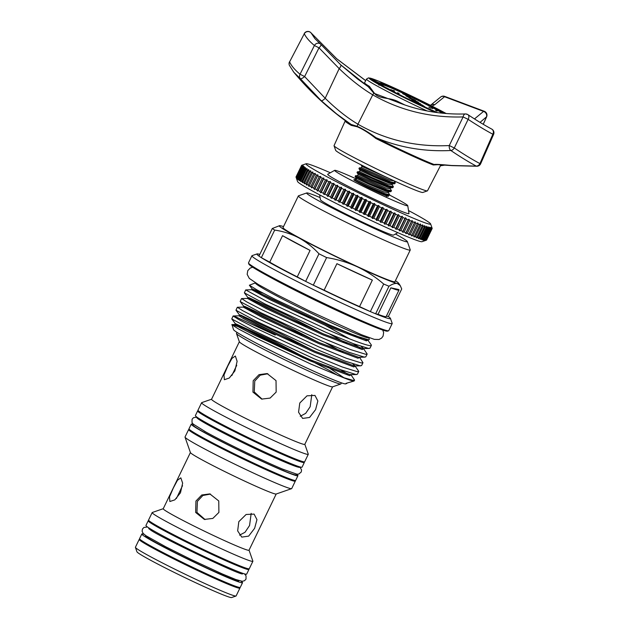 <?xml version="1.0" encoding="UTF-8"?>
<svg xmlns="http://www.w3.org/2000/svg" width="629" height="629" viewBox="0 0 629 629"><rect width="100%" height="100%" fill="white"/><g stroke="black" fill="none" stroke-linecap="round" stroke-linejoin="round"><path stroke-width="0.94" d="M442.478 113.196A35.444 1.683 25.8 0 0 403.983 93.666A35.444 1.683 25.8 0 0 381.85 84.64A35.444 1.683 25.8 0 0 385.341 87.321M380.639 85.135A36.301 1.722 -154.2 0 1 380.647 85.064A36.301 1.722 -154.2 0 1 380.718 85.009L381.85 84.64M393.306 90.403L394.603 91.016L393.306 90.403M431.345 108.031L432.642 108.644L431.345 108.031M427.382 190.878L422.83 192.458A48.472 2.304 -154.2 0 1 392.551 180.122A48.472 2.304 -154.2 0 1 335.642 150.315L334.054 145.763A51.892 2.461 25.8 0 0 394.973 177.669A51.892 2.461 25.8 0 0 427.382 190.878A51.892 2.461 25.8 0 0 427.484 190.807L440.371 165.852L440.3 164.672M438.987 164.601L433.302 164.979A52.6 2.5 -154.2 0 1 406.924 153.484A52.6 2.5 -154.2 0 1 375.843 138.459C368.956 133.01 362.752 129.118 357.225 126.775L351.265 125.375A52.6 2.5 -154.2 0 1 345.164 121.012L334.046 145.629A51.892 2.461 25.8 0 0 334.054 145.763M289.529 61.776A4.144 4.144 0 0 0 289.419 65.385L289.419 65.385A4.144 3.971 -24 0 1 289.592 61.878C291.384 65.825 294.867 69.945 300.041 74.23L314.406 45.5C309.476 41.404 306.103 37.488 304.287 33.754L289.592 61.878L304.287 33.754A4.144 3.971 -25.4 0 1 311.088 32.944L314.917 38.652L320.428 43.975A4.144 3.727 -50.2 0 1 320.829 44.368L340.753 64.866L357.579 79.002L368.217 86.708L373.933 93.265L396.16 101.678C417.908 110.61 441.008 114.698 465.468 113.951A4.144 2.571 -91.8 0 0 464.666 114.187A4.144 2.571 -91.8 0 0 463.109 116.931C430.378 117.89 400.256 110.531 372.738 94.845C361.699 88.257 350.51 79.513 339.188 68.616A4.144 1.344 -47.3 0 0 340.784 64.897A4.144 1.344 -47.3 0 0 340.753 64.866M351.265 125.375A0.826 0.708 120.4 0 0 351.076 124.424L336.664 113.951L321.175 100.64L300.308 78.625A4.144 1.313 -40.1 0 0 304.538 76.636A4.144 1.313 -40.1 0 0 304.625 76.557L325.177 98.25C336.122 109.014 347.035 117.662 357.925 124.196C385.656 140.039 416.107 147.162 449.279 145.558L463.109 116.931L468.133 119.353L454.295 147.98C463.675 154.27 472.214 159.475 479.919 163.595L492.853 134.236C485.399 130.258 477.159 125.305 468.133 119.353A4.144 2.815 -56.4 0 0 467.897 114.643L467.897 114.643A4.144 2.815 -56.4 0 0 466.576 114.305M289.419 65.385L293.79 72.225L300.308 78.625A4.144 3.719 -50.2 0 1 299.994 74.324A4.144 3.719 -50.2 0 1 300.041 74.23L304.625 76.557L318.997 47.828A4.144 1.321 -41 0 0 320.9 44.431L320.9 44.431A4.144 1.321 -41 0 0 320.829 44.368M293.256 71.564L293.79 72.225A290.024 290.024 0 0 0 346.194 121.342A53.276 2.532 25.8 0 0 347.161 122.01A53.276 2.532 25.8 0 0 351.076 124.424L357.272 126.35C362.87 128.859 369.105 132.633 375.977 137.68A53.276 2.532 25.8 0 0 434.175 164.531C435.142 164.153 440.89 164.476 451.418 165.482L476.271 166.095C468.621 161.983 460.137 156.778 450.836 150.496C424.355 151.809 399.399 147.54 375.977 137.68L375.843 138.459M365.661 80.677L336.688 58.764L311.088 32.944A4.144 1.313 139.3 0 0 311.033 32.865L311.033 32.865A4.144 4.144 0 0 0 304.216 33.651M363.452 83.366A52.742 2.5 -154.2 0 1 364.34 83.036M300.497 183.967A69.19 3.287 -154.2 0 1 297.564 181.537L296.023 177.119A72.508 3.444 25.8 0 0 296.039 177.158L296.125 177.307A72.508 3.444 25.8 0 0 296.314 177.543L296.794 178.738L296.526 177.755A72.508 3.444 25.8 0 0 296.872 178.062L297.407 179.281L297.202 178.329A72.508 3.444 25.8 0 0 297.706 178.707L298.295 179.949L298.162 179.029A72.508 3.444 25.8 0 0 298.814 179.485L299.443 180.743L299.38 179.863A72.508 3.444 25.8 0 0 300.19 180.381L300.859 181.655L300.874 180.814A72.508 3.444 25.8 0 0 301.826 181.404L302.533 182.693L302.62 181.883A72.508 3.444 25.8 0 0 303.713 182.536L304.452 183.841L304.617 183.07A72.508 3.444 25.8 0 0 305.851 183.786L306.614 185.091L306.858 184.36A72.508 3.444 25.8 0 0 308.226 185.138L309.012 186.451L309.334 185.759A72.508 3.444 25.8 0 0 310.828 186.585L311.63 187.906L312.031 187.253A72.508 3.444 25.8 0 0 313.643 188.134L314.461 189.455L314.94 188.834A72.508 3.444 25.8 0 0 316.67 189.769L317.496 191.09L318.046 190.508A72.508 3.444 25.8 0 0 319.878 191.483L320.711 192.804L321.34 192.254A72.508 3.444 25.8 0 0 323.267 193.268L324.1 194.581L324.8 194.07A72.508 3.444 25.8 0 0 326.821 195.116L327.646 196.421L328.417 195.949A72.508 3.444 25.8 0 0 330.524 197.026L331.334 198.324L332.183 197.876A72.508 3.444 25.8 0 0 334.353 198.984L335.147 200.266L336.067 199.857A72.508 3.444 25.8 0 0 338.3 200.989L339.07 202.255L340.061 201.87A72.508 3.444 25.8 0 0 342.349 203.018L343.088 204.268L344.142 203.914A72.508 3.444 25.8 0 0 346.477 205.07L347.184 206.304L348.301 205.974A72.508 3.444 25.8 0 0 350.668 207.138L351.336 208.348L352.515 208.042A72.508 3.444 25.8 0 0 354.905 209.213L355.534 210.401L356.761 210.117A72.508 3.444 25.8 0 0 359.167 211.289L359.757 212.445L361.03 212.185A72.508 3.444 25.8 0 0 363.436 213.349L363.979 214.481L365.307 214.237A72.508 3.444 25.8 0 0 367.706 215.385L368.185 216.486L369.561 216.266A72.508 3.444 25.8 0 0 371.943 217.398L372.368 218.467L373.775 218.263A72.508 3.444 25.8 0 0 376.134 219.364L376.496 220.409L377.943 220.213A72.508 3.444 25.8 0 0 380.254 221.29L380.561 222.296L382.039 222.116A72.508 3.444 25.8 0 0 384.303 223.161L384.539 224.136L386.041 223.955A72.508 3.444 25.8 0 0 388.25 224.97L388.423 225.905L389.941 225.732A72.508 3.444 25.8 0 0 392.079 226.707L392.182 227.604L393.715 227.439A72.508 3.444 25.8 0 0 395.783 228.366L395.806 229.231L397.355 229.058A72.508 3.444 25.8 0 0 399.336 229.939L399.289 230.764L400.838 230.599A72.508 3.444 25.8 0 0 402.725 231.417L402.599 232.211L404.148 232.038A72.508 3.444 25.8 0 0 405.941 232.801L405.736 233.556L407.277 233.375A72.508 3.444 25.8 0 0 408.96 234.082L408.677 234.798L410.218 234.609A72.508 3.444 25.8 0 0 411.775 235.254L411.421 235.93L412.939 235.726A72.508 3.444 25.8 0 0 414.377 236.307L413.945 236.944L415.439 236.732A72.508 3.444 25.8 0 0 416.752 237.243L416.241 237.848L417.711 237.613A72.508 3.444 25.8 0 0 418.883 238.053L418.293 238.619L419.74 238.375A72.508 3.444 25.8 0 0 420.777 238.745L420.109 239.272L421.524 239.004A72.508 3.444 25.8 0 0 422.413 239.303L421.674 239.798L423.042 239.5A72.508 3.444 25.8 0 0 423.781 239.728L422.971 240.192L424.3 239.869A72.508 3.444 25.8 0 0 424.889 240.019L424.009 240.443L425.29 240.105A72.508 3.444 25.8 0 0 425.723 240.176L424.772 240.569L425.998 240.199A72.508 3.444 25.8 0 0 426.281 240.192L426.438 240.16A72.508 3.444 25.8 0 0 426.556 240.081L432.139 228.531A72.508 3.444 -154.2 0 1 432.021 228.61L426.438 240.16L422.012 241.693A69.19 3.287 -154.2 0 1 367.265 218.664A69.19 3.287 -154.2 0 1 300.497 183.967M432.021 228.61L431.565 227.525L431.864 228.642A72.508 3.444 -154.2 0 1 431.58 228.649L431.077 227.533L431.305 228.626A72.508 3.444 -154.2 0 1 430.873 228.547L430.307 227.407L430.472 228.469A72.508 3.444 -154.2 0 1 429.882 228.319L429.277 227.148L429.371 228.178A72.508 3.444 -154.2 0 1 428.624 227.95L427.972 226.754L427.995 227.753A72.508 3.444 -154.2 0 1 427.107 227.454L426.415 226.236L426.36 227.195A72.508 3.444 -154.2 0 1 425.322 226.825L424.599 225.583L424.473 226.503A72.508 3.444 -154.2 0 1 423.293 226.063L422.539 224.805L422.334 225.693A72.508 3.444 -154.2 0 1 421.029 225.182L420.243 223.908L419.96 224.757A72.508 3.444 -154.2 0 1 418.521 224.176L417.719 222.886L417.357 223.704A72.508 3.444 -154.2 0 1 415.8 223.059L414.983 221.754L414.542 222.532A72.508 3.444 -154.2 0 1 412.868 221.825L412.042 220.512L411.523 221.251A72.508 3.444 -154.2 0 1 409.731 220.488L408.905 219.167L408.307 219.867A72.508 3.444 -154.2 0 1 406.42 219.041L405.587 217.72L404.919 218.389A72.508 3.444 -154.2 0 1 402.937 217.508L402.112 216.187L401.365 216.816A72.508 3.444 -154.2 0 1 399.297 215.889L398.487 214.568L397.67 215.157A72.508 3.444 -154.2 0 1 395.523 214.182L394.721 212.861L393.833 213.42A72.508 3.444 -154.2 0 1 391.623 212.405L390.845 211.092L389.886 211.611A72.508 3.444 -154.2 0 1 387.621 210.566L386.866 209.26L385.844 209.74A72.508 3.444 -154.2 0 1 383.525 208.663L382.802 207.366L381.717 207.814A72.508 3.444 -154.2 0 1 379.358 206.713L378.674 205.424L377.526 205.84A72.508 3.444 -154.2 0 1 375.143 204.716L374.491 203.45L373.288 203.835A72.508 3.444 -154.2 0 1 370.89 202.687L370.284 201.437L369.026 201.799A72.508 3.444 -154.2 0 1 366.613 200.635L366.054 199.401L364.749 199.739A72.508 3.444 -154.2 0 1 362.343 198.567L361.84 197.357L360.488 197.663A72.508 3.444 -154.2 0 1 358.098 196.492L357.642 195.305L356.25 195.588A72.508 3.444 -154.2 0 1 353.883 194.424L353.49 193.26L352.059 193.52A72.508 3.444 -154.2 0 1 349.724 192.364L349.394 191.224L347.931 191.468A72.508 3.444 -154.2 0 1 345.643 190.32L345.376 189.211L343.89 189.431A72.508 3.444 -154.2 0 1 341.649 188.307L341.453 187.23L339.935 187.434A72.508 3.444 -154.2 0 1 337.765 186.326L337.631 185.28L336.106 185.476A72.508 3.444 -154.2 0 1 334.007 184.399L333.944 183.385L332.403 183.566A72.508 3.444 -154.2 0 1 330.382 182.52L330.398 181.537L328.857 181.718A72.508 3.444 -154.2 0 1 326.923 180.704L327.017 179.76L325.46 179.933A72.508 3.444 -154.2 0 1 323.628 178.958L323.801 178.046L322.252 178.219A72.508 3.444 -154.2 0 1 320.523 177.284L320.766 176.419L319.225 176.584A72.508 3.444 -154.2 0 1 317.614 175.703L317.936 174.87L316.411 175.035A72.508 3.444 -154.2 0 1 314.917 174.209L315.318 173.415L313.808 173.588A72.508 3.444 -154.2 0 1 312.44 172.81L312.92 172.055L311.434 172.236A72.508 3.444 -154.2 0 1 310.199 171.513L310.757 170.797L309.295 170.986A72.508 3.444 -154.2 0 1 308.202 170.333L308.839 169.649L307.408 169.854A72.508 3.444 -154.2 0 1 306.457 169.264L307.164 168.619L305.773 168.831A72.508 3.444 -154.2 0 1 304.963 168.313L305.749 167.699L304.397 167.935A72.508 3.444 -154.2 0 1 303.744 167.479L304.593 166.905L303.296 167.157A72.508 3.444 -154.2 0 1 302.793 166.779L303.713 166.237L302.463 166.512A72.508 3.444 -154.2 0 1 302.109 166.205L303.099 165.702L301.904 165.993A72.508 3.444 -154.2 0 1 301.708 165.757L302.761 165.293L301.621 165.608A72.508 3.444 -154.2 0 1 301.59 165.451L296 177.001A72.508 3.444 25.8 0 0 296.023 177.119M296.039 176.906L301.621 165.356A72.508 3.444 -154.2 0 1 301.747 165.278L306.166 163.744A69.19 3.287 25.8 0 0 308.965 166.457A69.19 3.287 25.8 0 0 378.666 202.546A69.19 3.287 25.8 0 0 430.613 223.9A69.19 3.287 25.8 0 0 427.681 221.471A69.19 3.287 25.8 0 0 408.512 210.55M330.359 172.771A69.19 3.287 25.8 0 0 306.166 163.744M301.59 165.451L302.706 165.018L301.621 165.356M356.415 178.982A40.602 1.926 25.8 0 0 334.667 170.333A40.602 1.926 25.8 0 0 382.29 195.454A40.602 1.926 25.8 0 0 407.741 205.659A40.602 1.926 25.8 0 0 389.445 195.006M334.667 170.333L327.717 174.257A45.162 2.146 25.8 0 0 380.687 202.192A45.162 2.146 25.8 0 0 408.992 213.546L407.741 205.659M319.666 194.888L320.436 199.778A40.602 1.926 25.8 0 0 368.114 224.781A40.602 1.926 25.8 0 0 393.51 235.097L397.819 232.667M236.017 596.017L231.598 597.55A52.616 2.5 -154.2 0 1 198.733 584.152A52.616 2.5 -154.2 0 1 136.957 551.798L135.416 547.387A55.934 2.658 25.8 0 0 201.083 581.778A55.934 2.658 25.8 0 0 236.017 596.017A55.934 2.658 25.8 0 0 236.127 595.93L239.908 588.107A55.934 2.658 25.8 0 0 239.476 587.439M139.992 539.344A55.934 2.658 25.8 0 0 139.198 539.415A55.934 2.658 25.8 0 0 204.865 573.955A55.934 2.658 25.8 0 0 239.908 588.107M244.988 567.79A51.814 2.461 -154.2 0 1 212.744 554.574A51.814 2.461 -154.2 0 1 151.966 522.817M148.994 520.71A55.934 2.658 25.8 0 0 148.2 520.788L145.952 525.443A55.934 2.658 25.8 0 0 211.619 559.983A55.934 2.658 25.8 0 0 246.662 574.135L248.919 569.473A55.934 2.658 25.8 0 0 248.486 568.805M148.2 520.788A55.934 2.658 25.8 0 0 213.876 555.321A55.934 2.658 25.8 0 0 248.919 569.473M148.931 528.737A51.814 2.461 25.8 0 0 148.924 528.769L149.222 528.14M142.964 541.451A51.814 2.461 25.8 0 0 203.741 573.2A51.814 2.461 25.8 0 0 235.977 586.417M144.017 534.28A55.934 2.658 25.8 0 0 141.808 534.013L139.559 538.676A55.934 2.658 25.8 0 0 205.227 573.208A55.934 2.658 25.8 0 0 240.27 587.36L242.527 582.706A55.934 2.658 25.8 0 0 240.946 581.141M141.808 534.013A55.934 2.658 25.8 0 0 207.476 568.553A55.934 2.658 25.8 0 0 242.527 582.706M238.957 580.606L238.816 580.913A51.814 2.461 -154.2 0 1 206.351 567.798A51.814 2.461 -154.2 0 1 145.519 535.806L145.661 535.507M189.392 429.458A59.244 2.815 25.8 0 0 188.629 429.552L185.028 436.998A59.244 2.815 25.8 0 0 185.028 437.147A59.244 2.815 25.8 0 0 254.588 473.582A59.244 2.815 25.8 0 0 291.589 488.662A59.244 2.815 25.8 0 0 291.707 488.576L295.308 481.122A59.244 2.815 25.8 0 0 294.915 480.47M188.629 429.552A59.244 2.815 25.8 0 0 258.189 466.128A59.244 2.815 25.8 0 0 295.308 481.122M185.028 437.147L190.43 452.605A47.647 2.264 25.8 0 0 246.371 481.9A47.647 2.264 25.8 0 0 276.123 494.032L291.589 488.662M239.547 535.145L244.996 532.307L249.556 525.537L251.183 513.366M238.823 521.653L246.104 514.491L254.1 514.097L256.962 519.633L254.643 528.266L248.667 536.12L241.78 537.111L237.66 530.884L238.823 521.653M190.406 452.534L163.225 508.743A47.647 2.264 25.8 0 0 219.167 538.165A47.647 2.264 25.8 0 0 249.021 550.218L276.194 494.009M182.528 485.659L176.411 498.498M173.321 488.025L177.472 480.241L180.822 477.836L182.646 483.151L180.468 492.774L174.823 499.866L169.854 501.517L169.5 496.879L173.321 488.025M210.511 494.079L202.868 495.479L197.404 501.368L196.94 512.415L205.07 519.562M195.933 501.054L201.744 494.999L209.819 493.907L218.75 500.951L218.9 512.423L212.83 518.422L204.362 519.428L195.65 512.431L195.933 501.054M163.249 508.696L152.273 512.501A55.934 2.658 25.8 0 0 152.163 512.588A55.934 2.658 25.8 0 0 217.838 547.128A55.934 2.658 25.8 0 0 252.882 561.28A55.934 2.658 25.8 0 0 252.882 561.139L249.045 550.171M152.163 512.588L148.562 520.041A55.934 2.658 25.8 0 0 214.237 554.581A55.934 2.658 25.8 0 0 249.281 568.734L252.882 561.28M199.527 411.736L199.487 411.814A57.192 2.713 25.8 0 0 266.633 447.125A57.192 2.713 25.8 0 0 302.463 461.6L302.502 461.513M198.394 410.831A59.244 2.815 25.8 0 0 197.632 410.918A59.244 2.815 25.8 0 0 267.199 447.502A59.244 2.815 25.8 0 0 304.318 462.496A59.244 2.815 25.8 0 0 303.917 461.835M197.632 410.918L195.383 415.58A59.244 2.815 25.8 0 0 264.943 452.157A59.244 2.815 25.8 0 0 302.069 467.15L304.318 462.496M196.916 417.137L196.767 417.452A57.192 2.713 25.8 0 0 263.905 452.762A57.192 2.713 25.8 0 0 299.742 467.229L299.891 466.915M284.332 469.839A57.192 2.713 -154.2 0 1 282.413 469.045A57.192 2.713 -154.2 0 1 260.713 459.374A57.192 2.713 -154.2 0 1 206.108 432.154A57.192 2.713 -154.2 0 1 204.283 431.148M190.524 430.362L190.485 430.448A57.192 2.713 25.8 0 0 257.623 465.759A57.192 2.713 25.8 0 0 293.46 480.226L293.499 480.139M193.417 424.378A59.244 2.815 25.8 0 0 191.24 424.15A59.244 2.815 25.8 0 0 260.799 460.727A59.244 2.815 25.8 0 0 297.926 475.721A59.244 2.815 25.8 0 0 296.385 474.164M191.24 424.15L188.991 428.805A59.244 2.815 25.8 0 0 258.55 465.389A59.244 2.815 25.8 0 0 295.669 480.375L297.926 475.721M193.433 424.347L193.095 425.047A57.192 2.713 25.8 0 0 260.241 460.349A57.192 2.713 25.8 0 0 296.07 474.824L296.408 474.124M211.58 399.211L201.712 402.631A59.244 2.815 25.8 0 0 201.594 402.725L197.993 410.171A59.244 2.815 25.8 0 0 267.553 446.755A59.244 2.815 25.8 0 0 304.68 461.749L308.281 454.295A59.244 2.815 25.8 0 0 308.281 454.146L304.837 444.286M201.594 402.725A59.244 2.815 25.8 0 0 271.162 439.301A59.244 2.815 25.8 0 0 308.281 454.295M239.358 341.744L211.556 399.258A51.79 2.461 25.8 0 0 272.357 431.235A51.79 2.461 25.8 0 0 304.806 444.341L332.607 386.827M300.261 416.264L305.663 413.371L310.168 406.727L311.787 394.682M315.593 409.628L317.857 400.972L314.956 395.413L306.999 395.83L299.774 403.024L298.563 412.231L302.635 418.427L309.562 417.459L315.593 409.628M236.991 332.364L236.488 333.401A58.002 2.752 25.8 0 0 236.488 333.551L239.382 341.822A51.79 2.461 25.8 0 0 300.19 373.673A51.79 2.461 25.8 0 0 332.537 386.859L340.816 383.981A58.002 2.752 25.8 0 0 340.934 383.894L341.437 382.849M236.748 365.268L231.834 375.584M234.876 370.906L237.117 361.313L235.356 356.022L231.936 358.404L227.729 366.149L223.971 375.041L224.388 379.712L229.294 378.029L234.876 370.906M236.488 333.551A58.002 2.752 25.8 0 0 304.593 369.215A58.002 2.752 25.8 0 0 340.816 383.981M267.86 373.76L260.217 375.175L254.761 381.048L254.258 391.938L262.12 399.156M276.17 392.079L276.029 380.624L267.113 373.571L259.014 374.664L253.204 380.718L252.944 392.103L261.656 399.101L270.108 398.086L276.17 392.079M320.09 197.577A55.934 2.658 25.8 0 0 306.755 192.954A55.934 2.658 25.8 0 0 372.313 227.572A55.934 2.658 25.8 0 0 407.356 241.583A55.934 2.658 25.8 0 0 395.444 234.012M407.356 241.583L410.25 249.862A62.145 2.948 -154.2 0 1 410.25 250.02A62.145 2.948 -154.2 0 1 371.314 234.295A62.145 2.948 -154.2 0 1 298.35 195.918A62.145 2.948 -154.2 0 1 298.468 195.823L306.755 192.954M388.612 330.768L387.503 331.145A77.06 3.656 -154.2 0 1 339.377 311.528A77.06 3.656 -154.2 0 1 248.895 264.141L248.51 263.04A77.894 3.695 25.8 0 0 339.959 310.938A77.894 3.695 25.8 0 0 388.612 330.768A77.894 3.695 25.8 0 0 388.761 330.642L392.189 323.565A77.894 3.695 -154.2 0 1 343.387 303.854A77.894 3.695 -154.2 0 1 251.93 255.759A77.894 3.695 -154.2 0 1 252.087 255.641L257.057 253.919A74.167 3.522 25.8 0 0 258.975 256.082A74.167 3.522 25.8 0 0 261.349 257.67A74.167 3.522 25.8 0 0 305.647 281.383A74.167 3.522 25.8 0 0 313.305 285.173A74.167 3.522 25.8 0 0 343.984 299.821A74.167 3.522 25.8 0 0 370.355 311.607L383.69 284.025A74.167 3.522 25.8 0 0 388.966 286.226C392.339 284.033 395.122 283.121 397.316 283.506L400.248 285.605L401.719 288.955L388.384 316.536L386.395 316.112M251.93 255.759L248.51 262.843A77.894 3.695 25.8 0 0 248.51 263.04M259.801 254.375A74.167 3.522 25.8 0 0 257.057 253.919M298.35 195.918L283.034 227.588A62.145 2.948 25.8 0 0 356.006 265.965A62.145 2.948 25.8 0 0 394.941 281.69L410.25 250.02M365.103 323.062A69.434 3.294 -154.2 0 1 337.058 310.616A69.434 3.294 -154.2 0 1 269.149 276.674M255.468 282.806L255.398 282.956A62.931 2.988 25.8 0 0 329.289 321.812A62.931 2.988 25.8 0 0 368.72 337.734L368.798 337.584M255.429 282.885L249.375 285.22L256.907 289.875L275.447 299.506L328.865 324.658L355.464 335.807L368.728 339.872L369.341 339.361L368.751 337.671M233.092 316.01L231.763 318.934L252.504 330.123L313.588 358.554L340.863 369.797L355.888 374.483L357.414 374.216L358.774 371.401L357.248 371.668L342.223 366.982L314.956 355.739L253.864 327.3L238.477 319.367L233.092 316.01L234.373 316.245L275.274 335.076M237.298 307.314L235.969 310.239L256.703 321.427L317.794 349.858L345.069 361.101L360.095 365.787L361.62 365.528L362.98 362.705L361.455 362.972L346.43 358.286L319.155 347.043L258.071 318.612L242.684 310.671L237.408 307.274L243.266 307.109L262.411 317.488L318.911 343.646L358.043 358.255L359.371 357.445M241.497 298.618L240.176 301.543L260.909 312.731L321.993 341.17L349.268 352.405L364.293 357.091L365.819 356.832L367.179 354.017L365.653 354.276L350.628 349.59L323.361 338.347L262.269 309.916L246.89 301.975L241.615 298.578L247.464 298.413L266.61 308.792L323.109 334.958L362.249 349.559L363.578 348.749M371.354 345.376C371.173 347.294 351.729 340.281 327.56 329.659L266.476 301.22L245.703 289.922L244.374 292.855L265.108 304.035L326.199 332.474L353.474 343.717L368.5 348.403L370.025 348.136L371.377 345.337A68.632 3.255 25.8 0 0 371.369 345.164L371.354 345.376A68.632 3.255 25.8 0 0 371.377 345.337M245.703 289.922L251.671 289.717L270.816 300.104L327.316 326.262L366.448 340.871L367.776 340.053M340.643 369.71L347.908 374.231M350.778 374.546L354.575 380.097L353.05 380.356L342.679 377.376A68.632 3.255 25.8 0 0 354.048 381.009A68.632 3.255 25.8 0 0 354.182 380.899L354.575 380.097M352.869 363.884L354.984 365.85L358.774 371.401M342.884 352.342L325.366 342.632M359.489 357.248L362.98 362.705M347.09 343.646L329.572 333.936M353.246 343.631L360.511 348.151M361.274 346.493L363.389 348.458L367.179 354.017M351.289 334.95L346.477 332.222M361.573 338.567A68.632 3.255 25.8 0 0 359.041 337.136M346.878 383.328L345.761 383.879A62.42 2.964 -154.2 0 1 306.779 367.996A62.42 2.964 -154.2 0 1 233.501 329.612L231.959 324.58L238.021 326.632M342.679 377.376L310.718 364.002L257.025 338.646L238.682 329.069L231.787 324.721M255.405 334.345L303.846 358.113M360.952 164.774L365.583 167.11M367.989 187.528L384.453 194.361L388.942 195.564L389.603 194.683L384.822 193.606L367.8 186.514L353.891 179.894A19.475 0.928 25.8 0 0 354.473 180.311A19.475 0.928 25.8 0 0 367.989 187.528L374.522 190.65A19.019 0.904 -154.2 0 0 388.258 196.366A19.019 0.904 -154.2 0 0 387.566 195.666M353.883 179.682L355.692 179.548L368.61 185.649L384.067 192.002L388.345 192.647L389.603 194.683M388.345 192.647L388.761 191.774L384.689 190.713L369.231 184.352L356.313 178.259L355.126 176.521L369.341 183.338L386.363 190.422L390.845 191.625L391.513 190.736L386.725 189.659L356.415 176.293L355.495 175.758L357.594 175.609L358.216 174.319L357.036 172.582L371.244 179.391L388.266 186.475L392.755 187.678L393.416 186.797L388.636 185.72L358.326 172.346L357.398 171.819L359.497 171.662L360.118 170.373L358.939 168.635L373.146 175.452L390.177 182.536L394.658 183.739L395.319 182.858L390.538 181.773L360.228 168.407L359.301 167.872L361.408 167.723L362.029 166.433L360.842 164.696M357.594 175.609L385.97 188.063L390.247 188.708L391.513 190.736M359.497 171.662L372.415 177.763L387.881 184.124L392.158 184.769L393.416 186.797M361.408 167.723L389.783 180.177L394.061 180.822L395.319 182.858M365.37 339.228L366.062 339.746M367.588 339.77L371.283 344.904M346.642 383.572L346.044 383.36L354.048 381.009M344.126 377.88L328.149 367.25M258.975 256.082L272.302 228.5A74.167 3.522 25.8 0 0 274.684 230.088C283.247 231.338 291.282 233.925 298.814 237.856C306.276 241.961 313.006 247.276 318.982 253.802A74.167 3.522 25.8 0 0 326.632 257.583C337.215 259.266 347.389 262.309 357.138 266.72C366.715 271.248 375.568 277.019 383.69 284.025M283.514 226.605A66.289 3.145 25.8 0 0 280.66 225.78A66.289 3.145 25.8 0 0 279.622 225.654L272.302 228.5M326.632 257.583L313.305 285.173L324.108 290.181A69.434 3.294 25.8 0 0 359.552 306.598L370.355 311.607A74.167 3.522 25.8 0 0 375.631 313.808L388.966 286.226M388.384 316.536A74.167 3.522 25.8 0 1 390.444 318.4A74.167 3.522 25.8 0 1 375.631 313.808L378.045 314.327A69.434 3.294 25.8 0 0 386.19 316.529L398.998 290.04A69.434 3.294 25.8 0 0 398.778 289.529L390.853 287.838L378.045 314.327M359.552 306.598L372.352 280.109L336.916 263.685L324.108 290.181M297.258 276.894L310.066 250.397L282.547 235.671L269.747 262.159A69.434 3.294 25.8 0 0 297.258 276.894L305.647 281.383L318.982 253.802M269.747 262.159L261.349 257.67L274.684 230.088M390.444 318.4L392.182 323.369A77.894 3.695 -154.2 0 1 392.189 323.565M279.622 225.654A66.289 3.145 25.8 0 0 298.814 237.856A66.289 3.145 25.8 0 0 357.138 266.72A66.289 3.145 25.8 0 0 397.316 283.506A66.289 3.145 25.8 0 0 398.582 283.16A66.289 3.145 25.8 0 0 395.421 280.699M336.916 263.685A69.434 3.294 25.8 0 0 372.352 280.109M390.853 287.838A69.434 3.294 25.8 0 0 398.998 290.04M282.547 235.671A69.434 3.294 25.8 0 0 310.066 250.397M242.212 573.868A51.814 2.461 25.8 0 0 242.228 573.845L242.519 573.239M139.198 539.415L135.416 547.246A55.934 2.658 25.8 0 0 135.416 547.387M387.142 195.753L387.645 196.224M354.394 179.768L353.891 179.894M301.621 165.608L296.039 177.158M301.708 165.757L296.125 177.307M301.904 165.993L296.314 177.543M302.109 166.205L296.526 177.755M302.463 166.512L296.872 178.062M302.793 166.779L297.202 178.329M303.296 167.157L297.706 178.707M303.744 167.479L298.162 179.029M304.397 167.935L298.814 179.485M304.963 168.313L299.38 179.863M305.773 168.831L300.19 180.381M306.457 169.264L300.874 180.814M307.408 169.854L301.826 181.404M308.202 170.333L302.62 181.883M309.295 170.986L303.713 182.536M310.199 171.513L304.617 183.07M311.434 172.236L305.851 183.786M312.44 172.81L306.858 184.36M313.808 173.588L308.226 185.138M314.917 174.209L309.334 185.759M316.411 175.035L310.828 186.585M317.614 175.703L312.031 187.253M319.225 176.584L313.643 188.134M320.523 177.284L314.94 188.834M322.252 178.219L316.67 189.769M323.628 178.958L318.046 190.508M325.46 179.933L319.878 191.483M326.923 180.704L321.34 192.254M328.857 181.718L323.267 193.268M330.382 182.52L324.8 194.07M332.403 183.566L326.821 195.116M334.007 184.399L328.417 195.949M336.106 185.476L330.524 197.026M337.765 186.326L332.183 197.876M339.935 187.434L334.353 198.984M341.649 188.307L336.067 199.857M343.89 189.431L338.3 200.989M345.643 190.32L340.061 201.87M347.931 191.468L342.349 203.018M349.724 192.364L344.142 203.914M352.059 193.52L346.477 205.07M353.883 194.424L348.301 205.974M356.25 195.588L350.668 207.138M358.098 196.492L352.515 208.042M360.488 197.663L354.905 209.213M362.343 198.567L356.761 210.117M364.749 199.739L359.167 211.289M366.613 200.635L361.03 212.185M369.026 201.799L363.436 213.349M370.89 202.687L365.307 214.237M373.288 203.835L367.706 215.385M375.143 204.716L369.561 216.266M377.526 205.84L371.943 217.398M379.358 206.713L373.775 218.263M381.717 207.814L376.134 219.364M383.525 208.663L377.943 220.213M385.844 209.74L380.254 221.29M387.621 210.566L382.039 222.116M389.886 211.611L384.303 223.161M391.623 212.405L386.041 223.955M393.833 213.42L388.25 224.97M395.523 214.182L389.941 225.732M397.67 215.157L392.079 226.707M399.297 215.889L393.715 227.439M401.365 216.816L395.783 228.366M402.937 217.508L397.355 229.058M404.919 218.389L399.336 229.939M406.42 219.041L400.838 230.599M408.307 219.867L402.725 231.417M409.731 220.488L404.148 232.038M411.523 221.251L405.941 232.801M412.868 221.825L407.277 233.375M414.542 222.532L408.96 234.082M415.8 223.059L410.218 234.609M417.357 223.704L411.775 235.254M418.521 224.176L412.939 235.726M419.96 224.757L414.377 236.307M421.029 225.182L415.439 236.732M422.334 225.693L416.752 237.243M423.293 226.063L417.711 237.613M424.473 226.503L418.883 238.053M425.322 226.825L419.74 238.375M426.36 227.195L420.777 238.745M427.107 227.454L421.524 239.004M427.995 227.753L422.413 239.303M428.624 227.95L423.042 239.5M429.371 228.178L423.781 239.728M429.882 228.319L424.3 239.869M430.472 228.469L424.889 240.019M430.873 228.547L425.29 240.105M431.305 228.626L425.723 240.176M431.58 228.649L425.998 240.199M431.864 228.642L426.281 240.192M432.178 228.437L431.777 227.376L432.178 228.437A72.508 3.444 -154.2 0 0 432.154 228.319A72.508 3.444 -154.2 0 0 432.139 228.28M414.983 221.754L408.677 234.798M412.042 220.512L405.736 233.556M408.905 219.167L402.599 232.211M405.587 217.72L399.289 230.764M402.112 216.187L395.806 229.231M398.487 214.568L392.182 227.604M394.721 212.861L388.423 225.905M390.845 211.092L384.539 224.136M386.866 209.26L380.561 222.296M382.802 207.366L376.496 220.409M378.674 205.424L372.368 218.467M374.491 203.45L368.185 216.486M370.284 201.437L363.979 214.481M366.054 199.401L359.757 212.445M361.84 197.357L355.534 210.401M357.642 195.305L351.336 208.348M353.49 193.26L347.184 206.304M349.394 191.224L343.088 204.268M345.376 189.211L339.07 202.255M341.453 187.23L335.147 200.266M337.631 185.28L331.334 198.324M333.944 183.385L327.646 196.421M330.398 181.537L324.1 194.581M327.017 179.76L320.711 192.804M323.801 178.046L317.496 191.09M320.766 176.419L314.461 189.455M317.936 174.87L311.63 187.906M474.486 118.92L483.552 111.412L444.546 96.732L434.647 104.776L431.958 106.081M483.269 124.314L486.61 116.837A4.144 4.144 0 0 0 484.149 111.223A4.144 1.234 -71.3 0 0 484.023 111.207A4.144 1.234 -71.3 0 0 483.552 111.412A4.144 3.656 47.8 0 1 486.508 116.852L480.037 122.38M320.428 43.967A4.144 4.144 0 0 1 320.9 44.431L340.784 64.897L368.217 86.708M434.647 104.776A4.144 3.829 -125.6 0 0 430.81 105.051L430.417 105.295M310.938 32.787A4.144 1.313 139.3 0 1 311.033 32.865L336.68 58.717L365.685 80.622M433.302 164.979A0.826 0.723 111 0 1 434.175 164.531L437.446 164.633M436.29 164.562L451.96 165.631A4.144 2.65 -84.6 0 1 451.418 165.482M450.836 150.496A4.144 2.555 -92.9 0 1 449.263 145.676A4.144 2.555 -92.9 0 1 449.279 145.558L454.295 147.98A4.144 2.807 -55.9 0 1 454.24 148.074A4.144 2.807 -55.9 0 1 450.836 150.496M440.662 164.696L440.552 165.773L445.332 165.034M321.175 100.64A4.144 1.344 -46.8 0 0 325.177 98.25L339.188 68.616L318.997 47.828L314.406 45.5A4.144 3.727 -50.2 0 1 320.428 43.975M483.198 124.267L486.61 116.837M480.642 163.776A4.144 4.144 0 0 1 477.034 166.245L477.034 166.245A4.144 2.563 -92.5 0 1 476.271 166.095A4.144 3.404 -61.7 0 0 479.872 163.689A4.144 3.404 -61.7 0 0 479.919 163.595L480.642 163.776L493.584 134.425L492.853 134.236A4.144 3.397 -61.8 0 0 491.768 129.11A4.144 3.397 -61.8 0 0 491.752 129.094C484.589 125.265 476.64 120.446 467.897 114.643A4.144 4.144 0 0 0 465.468 113.951M440.481 97.18A4.144 3.672 -132 0 1 444.546 96.732L444.837 96.434A4.144 4.144 0 0 0 440.481 97.18L430.81 105.051M427.036 110.932A51.657 2.453 -154.2 0 1 366.487 79.081L364.576 82.776A51.767 2.461 25.8 0 0 369.357 86.346L374.231 92.982C378.76 99.555 389.634 96.945 398.369 101.756L397.921 102.393M369.357 86.346A0.826 0.731 -59 0 1 368.272 86.739L368.366 86.802M422.696 105.758L419.944 104.17L423.443 105.9M410.367 97.44L402.67 93.69L410.344 97.495M408.874 97.817L413.984 99.807L406.751 96.41L415.635 100.522L410.572 98.564L417.821 101.977L408.874 97.817M415.077 101.764L423.058 105.46L415.077 101.764M419.032 103.754L424.661 106.568L419.032 103.754M411.783 99.752L416.893 101.749L409.66 98.344L418.544 102.456L413.481 100.498L420.73 103.911L411.783 99.752M415.022 100.113L405.878 95.828L415.022 100.113M435.622 110.382L437.179 111.097L435.622 110.382M430.692 108.094L428.86 107.213L430.653 108.18M397.583 92.754L399.148 93.477L397.583 92.754M392.661 90.474L390.821 89.593L392.622 90.552M387.228 88.202A0.826 0.629 -61 0 0 387.189 88.178A0.826 0.826 0 0 0 387.134 88.146L387.134 88.146A0.826 0.629 -61 0 1 387.189 88.178C397.339 93.729 409.731 99.917 424.371 106.741L437.517 112.63A38.416 1.824 -154.2 0 1 424.386 106.749A38.416 1.824 -154.2 0 1 387.149 88.154L378.619 84.113L371.739 79.537L379.358 82.973A38.416 1.824 -154.2 0 1 403.346 92.754A38.416 1.824 -154.2 0 1 440.583 111.349L445.096 113.432M446.173 113.519A49.581 2.351 25.8 0 0 400.288 90.718A49.581 2.351 25.8 0 0 371.322 80.04A49.581 2.351 25.8 0 0 427.445 108.786A49.581 2.351 25.8 0 0 435.134 112.3M382.18 84.632A37.583 1.785 25.8 0 0 379.743 84.074L379.232 85.151M308.627 360.22L273.678 342.278L235.946 324.768L234.861 324.493L239.232 327.292L254.006 334.88L310.506 361.038L349.638 375.647L350.966 374.829M297.926 343.693L243.517 317.393M313.305 350.534L278.356 332.592L240.624 315.082L239.476 314.932L239.059 315.805L243.431 318.596L258.204 326.184L314.704 352.342L353.844 366.951L355.283 365.944M302.124 334.998L247.716 308.697M306.331 326.302L251.922 300.002M349.504 338.842L325.437 325.445M310.537 317.614L256.121 291.313M346.044 383.36L346.61 383.376M338.127 375.631L329.25 370.347L274.158 341.288L235.277 323.62L254.486 333.881L310.978 360.047L350.117 374.656L356.612 374.522M235.969 310.239L239.476 314.932L258.684 325.193L315.184 351.352L354.324 365.96L360.81 365.826M317.511 341.838L282.563 323.896L244.83 306.394L243.682 306.237L262.891 316.497L319.39 342.656L358.522 357.264L365.017 357.13M321.71 333.142L286.769 315.2L249.029 297.698L247.881 297.541L267.089 307.801L323.589 333.968L362.729 348.568L369.215 348.442M263.181 293.224L252.087 288.845L271.296 299.105L327.795 325.272L366.927 339.88L368.728 339.872M388.046 178.015L362.029 166.433M392.158 184.769L392.575 183.888L388.502 182.835L373.044 176.474L360.118 170.373M390.247 188.708L390.664 187.835L386.599 186.774L371.134 180.413L358.216 174.319M388.942 195.564L385.514 195.517M378.713 84.939L379.224 83.861L376.04 82.383M379.224 83.861L379.743 84.074A0.826 0.826 70.8 0 0 379.358 82.973L379.224 83.861M357.225 126.775A0.826 0.613 102.5 0 0 357.272 126.35A4.144 2.713 -60.1 0 1 357.925 124.196L372.738 94.845A4.144 2.713 -60.1 0 1 373.933 93.265A0.826 0.59 -40.4 0 0 374.231 92.982M398.369 101.756A51.767 2.461 25.8 0 0 404.927 104.996M439.781 111.632A0.826 0.629 119 0 1 440.583 111.349L440.536 112.056M380.498 85.072L387.118 88.146M380.482 85.064L378.721 84.168A0.826 0.786 -56.4 0 1 378.768 84.2M378.619 84.113A0.826 0.786 -56.4 0 1 378.721 84.168L371.841 79.592A0.826 0.786 -56.4 0 1 371.928 79.663M446.189 113.519L400.264 90.702L378.611 81.141L368.547 77.854L366.487 79.081M147.532 527.008L143.931 527.44L142.453 529.06L142.115 531.23L143.09 533.376L146.022 535.751L165.781 546.813L191.829 559.841L222.43 574.002L235.765 579.498L242.244 581.298L244.524 580.724L246.01 579.112L246.033 575.794L244.461 573.868M242.031 573.947L242.527 573.931C239.657 575.252 154.49 534.194 150.103 529.61L148.68 528.564M196.901 417.169L193.496 417.687L192.089 419.252L191.994 422.429L193.072 424.001L206.108 432.154M382.739 330.068L383.627 332.568L383.085 336.106L381.63 338.072L379.059 339.495L374.279 339.353L361.4 334.691L309.075 310.82L277.059 294.742L258.456 284.583L249.288 278.395L247.166 274.346L247.763 270.674L250.2 268.056L252.701 267.207M355.126 176.521L355.495 175.758M357.028 172.574L357.398 171.819M358.939 168.635L359.301 167.872M231.763 318.934L235.277 323.62L234.861 324.493L231.959 324.58M239.059 315.805L233.21 315.962M240.176 301.543L243.682 306.237L243.266 307.109M244.374 292.855L247.881 297.541L247.464 298.413M249.375 285.22L252.087 288.845L251.671 289.717M398.582 283.16L400.248 285.605M299.876 466.954L301.582 469.942L301.236 472.017L298.806 474.062L296.904 474.195L282.413 469.045M430.613 223.9L432.154 228.319M392.567 183.888L394.658 183.739M390.656 187.835L392.755 187.678M388.753 191.774L390.845 191.625M355.692 179.548L356.313 178.259M386.442 196.594L386.859 195.713M477.034 166.245L451.96 165.631M493.584 134.425A4.144 4.144 0 0 0 491.776 129.11M484.149 111.223L444.837 96.434M345.164 121.012L345.164 120.469M364.576 82.776L364.144 83.114L364.789 83.209M423.726 106.12L423.364 106.867"/></g></svg>
